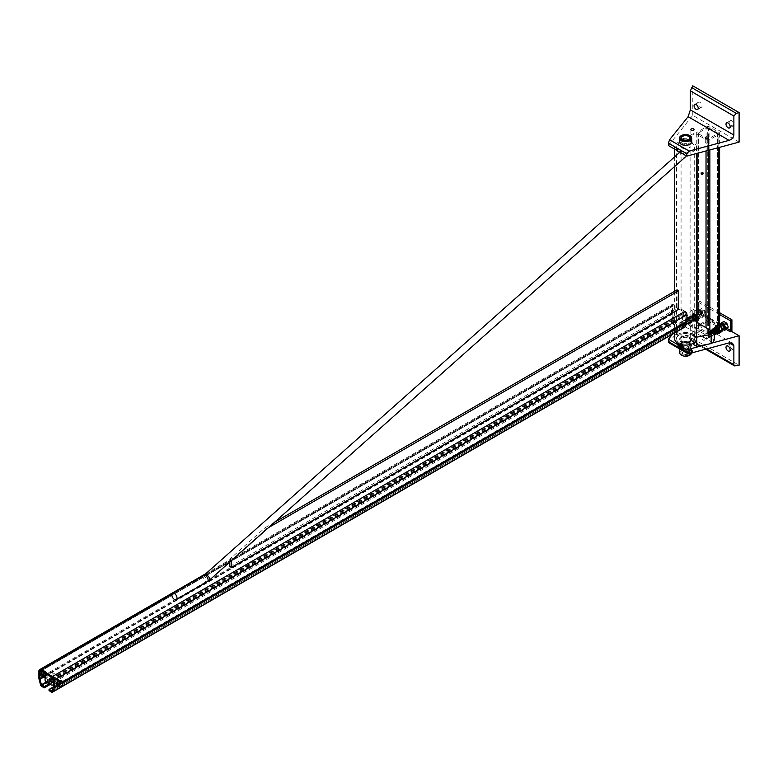 <?xml version="1.0" encoding="UTF-8"?>
<svg xmlns="http://www.w3.org/2000/svg" width="778" height="778" viewBox="0 0 778 778"><rect width="100%" height="100%" fill="white"/><g stroke="black" fill="none" stroke-linecap="round" stroke-linejoin="round"><path stroke-width="0.58" stroke-dasharray="3.89 2.92" d="M679.155 150.699A9.103 5.252 0 0 0 689.075 151.836A9.103 5.252 0 0 0 694.696 146.984A9.103 5.252 0 0 0 685.593 141.722A9.103 5.252 0 0 0 676.481 146.984A9.103 5.252 0 0 0 679.155 150.699M679.155 342.524A9.103 5.252 180 0 1 676.481 338.8A9.103 5.252 180 0 1 685.593 333.548A9.103 5.252 180 0 1 694.696 338.8A9.103 5.252 180 0 1 689.075 343.662A9.103 5.252 180 0 1 679.155 342.524M696.495 336.991L696.495 338.8A10.911 6.302 0 0 0 685.593 332.507A10.911 6.302 0 0 0 674.682 338.8M675.888 149.862A10.911 6.302 180 0 1 674.682 146.984A10.911 6.302 180 0 1 685.593 140.682A10.911 6.302 180 0 1 696.495 146.984A10.911 6.302 180 0 1 680.594 152.576M58.467 684.873A2.033 1.177 -60 0 1 58.165 684.786A2.033 1.177 -60 0 1 58.165 682.432A2.033 1.177 -60 0 1 60.207 681.265A2.033 1.177 -60 0 1 59.906 684.047L57.154 685.632M57.446 684.29L58.885 683.454A2.033 1.177 120 0 0 59.177 680.672A2.033 1.177 120 0 0 57.144 681.849A2.033 1.177 120 0 0 57.144 684.193A2.033 1.177 120 0 0 57.446 684.29L53.371 686.634M684.961 311.326L673.437 304.675A2.801 1.614 -120 0 0 672.036 304.529A2.801 1.614 -120 0 0 671.453 305.812L671.453 313.077A2.801 1.614 -120 0 0 671.57 313.933L673.048 319.476A1.896 1.099 -120 0 0 674.312 321.226L676.802 322.666L676.802 321.489L674.011 319.632L672.532 314.088A1.352 0.778 60 0 1 672.474 313.67L672.474 306.406A1.352 0.778 60 0 1 672.756 305.783A1.352 0.778 60 0 1 673.437 305.851L684.961 312.513A1.352 0.778 60 0 1 685.924 314.176L685.924 321.44A1.352 0.778 60 0 1 685.865 321.781L684.309 325.71L681.596 324.251L681.596 325.428L684.086 326.867A1.896 1.099 -120 0 0 685.039 326.964M681.596 324.251L53.312 686.984L685.865 321.781M671.453 313.077L38.9 678.28M44.414 675.1A2.033 1.177 120 0 0 44.706 672.318A2.033 1.177 120 0 0 42.673 673.495A2.033 1.177 120 0 0 42.673 675.839A2.033 1.177 120 0 0 42.975 675.926M43.996 676.52A2.033 1.177 -60 0 1 43.694 676.432A2.033 1.177 -60 0 1 43.694 674.079A2.033 1.177 -60 0 1 45.727 672.912A2.033 1.177 -60 0 1 45.435 675.693L43.257 676.948M676.802 322.666L50.269 684.397M676.802 321.489L49.238 683.804M681.596 325.428L49.043 690.631M266.679 528.641L231.416 560.004L229.811 559.081L265.084 527.727L266.679 528.641L268.634 527.523M265.084 527.727L274.546 522.262M677.074 289.863L677.074 308.302L229.811 566.53M229.811 559.081L229.811 562.027M231.416 560.004L231.416 560.607M678.669 309.226L677.074 308.302M56.706 683.259A2.033 1.177 -60 0 1 57.601 681.207A2.033 1.177 -60 0 1 59.167 680.662A2.033 1.177 -60 0 1 59.585 681.596A2.033 1.177 -60 0 1 58.7 683.638A2.033 1.177 -60 0 1 57.134 684.183A2.033 1.177 -60 0 1 56.706 683.259M46.165 673.845A2.033 1.177 120 0 0 45.746 672.921A2.033 1.177 120 0 0 43.714 674.088A2.033 1.177 120 0 0 43.714 676.442A2.033 1.177 120 0 0 45.28 675.897A2.033 1.177 120 0 0 46.165 673.845M43.373 677.025A2.713 1.566 120 0 0 45.464 676.296A2.713 1.566 120 0 0 46.651 673.573A2.713 1.566 120 0 0 46.087 672.328A2.713 1.566 120 0 0 44.122 672.931M60.062 681.314A2.713 1.566 -60 0 1 58.885 684.047A2.713 1.566 -60 0 1 56.794 684.776A2.713 1.566 -60 0 1 56.794 681.645A2.713 1.566 -60 0 1 59.507 680.079A2.713 1.566 -60 0 1 60.062 681.314M50.521 675.615A2.256 1.303 120 0 0 50.171 675.207A2.256 1.303 120 0 0 47.915 676.52A2.256 1.303 120 0 0 47.915 679.126A2.256 1.303 120 0 0 49.928 678.192A2.256 1.303 120 0 0 50.521 675.615M55.316 678.377A2.256 1.303 -60 0 1 54.723 680.954A2.256 1.303 -60 0 1 52.71 681.888A2.256 1.303 -60 0 1 52.71 679.282A2.256 1.303 -60 0 1 54.966 677.978A2.256 1.303 -60 0 1 55.316 678.377M51.688 677.288A5.65 3.258 -60 0 1 56.658 675.041A5.65 3.258 -60 0 1 57.523 676.043A5.65 3.258 -60 0 1 53.371 684.786M674.011 319.632L46.242 682.073A5.65 3.258 120 0 0 51.26 679.719A5.65 3.258 120 0 0 52.739 673.281A5.65 3.258 120 0 0 51.863 672.28A5.65 3.258 120 0 0 46.894 674.526M41.497 671.336A1.809 1.041 120 0 0 41.117 670.51A1.809 1.041 120 0 0 40.223 670.597A1.809 1.041 120 0 0 38.939 672.814A1.809 1.041 120 0 0 39.318 673.641A1.809 1.041 120 0 0 40.709 673.155A1.809 1.041 120 0 0 41.497 671.336M41.098 671.336A1.527 0.885 120 0 0 40.018 670.714A1.527 0.885 120 0 0 38.939 672.581A1.527 0.885 120 0 0 40.018 673.203A1.527 0.885 120 0 0 41.098 671.336M57.105 685.603L60.694 686.663M59.186 685.797L61.268 683.21L62.775 684.076M61.268 683.21L61.268 680.439M60.46 682.287A1.809 1.041 120 0 0 60.091 681.46A1.809 1.041 120 0 0 58.282 682.5A1.809 1.041 120 0 0 58.282 684.591A1.809 1.041 120 0 0 59.673 684.105A1.809 1.041 120 0 0 60.46 682.287M43.451 672.591A1.644 0.953 120 0 0 43.111 671.842A1.644 0.953 120 0 0 41.467 672.795A1.644 0.953 120 0 0 41.467 674.691A1.644 0.953 120 0 0 42.732 674.254A1.644 0.953 120 0 0 43.451 672.591M43.568 672.532A1.809 1.041 -60 0 1 42.78 674.351A1.809 1.041 -60 0 1 41.38 674.827A1.809 1.041 -60 0 1 41.38 672.746A1.809 1.041 -60 0 1 43.189 671.706A1.809 1.041 -60 0 1 43.568 672.532M44.55 673.563L44.55 670.792L42.469 670.607L40.398 673.184L40.213 674.468L40.398 675.956L42.469 676.14L44.55 673.563L45.581 674.156L44.735 675.557A2.937 1.692 120 0 0 45.766 672.882L45.581 674.156M45.581 671.385L45.766 672.882A2.937 1.692 120 0 0 44.735 671.404A2.937 1.692 120 0 0 42.654 672.6A2.937 1.692 120 0 0 41.613 675.275L41.428 673.787L43.51 671.2L45.581 671.385L44.55 670.792M41.428 673.787L40.398 673.184M43.51 671.2L42.469 670.607M41.428 676.559L41.613 675.275A2.937 1.692 120 0 0 42.654 676.753L40.398 675.956M42.654 676.753A2.937 1.692 120 0 0 44.735 675.557L42.654 676.753M44.968 673.34A1.809 1.041 120 0 0 44.599 672.513A1.809 1.041 120 0 0 42.79 673.554A1.809 1.041 120 0 0 42.79 675.644A1.809 1.041 120 0 0 44.181 675.158A1.809 1.041 120 0 0 44.968 673.34M43.51 676.743L42.469 676.14M42.168 671.861A1.644 0.953 -60 0 1 41.458 673.515A1.644 0.953 -60 0 1 40.184 673.952A1.644 0.953 -60 0 1 40.184 672.056A1.644 0.953 -60 0 1 41.827 671.103A1.644 0.953 -60 0 1 42.168 671.861M43.082 671.326A2.937 1.692 120 0 0 42.479 669.984A2.937 1.692 120 0 0 39.542 671.677A2.937 1.692 120 0 0 39.542 675.071A2.937 1.692 120 0 0 41.808 674.283A2.937 1.692 120 0 0 43.082 671.326M41.244 675.946A2.937 1.692 -60 0 1 40.816 675.81A2.937 1.692 -60 0 1 40.213 674.468A2.937 1.692 -60 0 1 41.244 671.793A2.937 1.692 -60 0 1 43.325 670.587A2.937 1.692 -60 0 1 43.753 670.724A2.937 1.692 -60 0 1 44.365 672.066A2.937 1.692 -60 0 1 43.325 674.74A2.937 1.692 -60 0 1 41.244 675.946M685.233 156.018A3.618 1.468 -131.6 0 0 682.899 152.721A3.618 1.468 -131.6 0 0 680.273 151.846A3.618 1.468 -131.6 0 0 681.577 155.522A3.618 1.468 -131.6 0 0 685.078 157.244A3.618 1.468 -131.6 0 0 685.233 156.018M691.341 134.623A1.585 0.914 0 0 0 693.062 134.818A1.585 0.914 0 0 0 694.034 133.972A1.585 0.914 0 0 0 692.459 133.067A1.585 0.914 0 0 0 690.874 133.972A1.585 0.914 0 0 0 691.341 134.623M705.714 142.919A1.585 0.914 0 0 0 707.435 143.123A1.585 0.914 0 0 0 708.418 142.277A1.585 0.914 0 0 0 706.832 141.363A1.585 0.914 0 0 0 705.257 142.277A1.585 0.914 0 0 0 705.714 142.919M668.428 145.554L692.78 115.348L739.1 142.092M682.394 148.083A4.522 2.606 0 0 0 687.314 148.647A4.522 2.606 0 0 0 690.105 146.245A4.522 2.606 0 0 0 685.593 143.629A4.522 2.606 0 0 0 681.071 146.245A4.522 2.606 0 0 0 682.394 148.083M699.967 102.346A2.937 1.692 -120 0 0 698.498 102.2A2.937 1.692 -120 0 0 698.498 105.584A2.937 1.692 -120 0 0 701.435 107.286A2.937 1.692 -120 0 0 701.882 104.933A2.937 1.692 -120 0 0 699.967 102.346M731.913 120.785A2.937 1.692 -120 0 0 730.445 120.639A2.937 1.692 -120 0 0 730.445 124.033A2.937 1.692 -120 0 0 733.382 125.725A2.937 1.692 -120 0 0 733.829 123.371A2.937 1.692 -120 0 0 731.913 120.785M692.78 115.348L692.78 85.833M682.394 143.658A4.522 2.606 180 0 1 681.071 141.81A4.522 2.606 180 0 1 685.593 139.204A4.522 2.606 180 0 1 690.105 141.81A4.522 2.606 180 0 1 687.314 144.222A4.522 2.606 180 0 1 682.394 143.658M672.464 334.229L692.78 309.012L692.78 338.527L690.67 340.55L690.339 339.519L690.339 320.526L689.687 318.465L688.112 319.233L668.759 342.651M682.394 346.181A4.522 2.606 180 0 1 681.071 344.333A4.522 2.606 180 0 1 685.593 341.727A4.522 2.606 180 0 1 690.105 344.333A4.522 2.606 180 0 1 687.314 346.745A4.522 2.606 180 0 1 682.394 346.181M696.135 332.537A2.937 1.692 -120 0 0 697.603 332.683A2.937 1.692 -120 0 0 697.603 329.289A2.937 1.692 -120 0 0 694.666 327.596A2.937 1.692 -120 0 0 694.209 329.95A2.937 1.692 -120 0 0 696.135 332.537M699.967 330.319A2.937 1.692 60 0 1 698.051 327.733A2.937 1.692 60 0 1 698.498 325.379A2.937 1.692 60 0 1 701.435 327.071A2.937 1.692 60 0 1 701.435 330.465A2.937 1.692 60 0 1 699.967 330.319M731.913 348.768A2.937 1.692 60 0 1 729.997 346.181A2.937 1.692 60 0 1 730.445 343.827A2.937 1.692 60 0 1 733.382 345.52A2.937 1.692 60 0 1 733.382 348.914A2.937 1.692 60 0 1 731.913 348.768M692.78 338.527L739.1 365.271M692.78 309.012L731.271 331.243M712.21 342.981L706.823 344.43M682.394 341.756A4.522 2.606 0 0 0 687.314 342.32A4.522 2.606 0 0 0 690.105 339.908A4.522 2.606 0 0 0 685.593 337.302A4.522 2.606 0 0 0 681.071 339.908A4.522 2.606 0 0 0 682.394 341.756M703.555 173.582A1.021 0.584 -120 0 0 702.33 172.288A1.021 0.584 -120 0 0 703.555 173.582M697.088 134.438A2.713 1.566 180 0 1 696.3 133.33A2.713 1.566 180 0 1 697.088 132.221L706.035 127.057A2.713 1.566 180 0 1 709.867 127.057L718.814 132.221A2.713 1.566 180 0 1 719.611 133.33A2.713 1.566 180 0 1 718.814 134.438L709.867 139.602A2.713 1.566 180 0 1 706.035 139.602L697.088 134.438L697.088 153.373M697.088 325.894A2.713 1.566 0 0 0 696.3 327.003A2.713 1.566 0 0 0 697.088 328.102L706.035 333.276A2.713 1.566 0 0 0 709.867 333.276L718.814 328.102A2.713 1.566 0 0 0 719.611 327.003A2.713 1.566 0 0 0 718.814 325.894L709.867 320.731A2.713 1.566 0 0 0 706.035 320.731L697.088 325.894L697.088 132.221M707.309 321.47A0.904 0.525 180 0 1 708.593 321.47L717.54 326.634A0.904 0.525 180 0 1 717.54 327.373L708.593 332.537A0.904 0.525 180 0 1 707.309 332.537L698.372 327.373A0.904 0.525 180 0 1 698.372 326.634L707.309 321.47L707.309 127.796L698.372 132.96A0.904 0.525 0 0 0 698.372 133.699L707.309 138.863A0.904 0.525 0 0 0 708.593 138.863L717.54 133.699A0.904 0.525 0 0 0 717.54 132.96L708.593 127.796A0.904 0.525 0 0 0 707.309 127.796M726.195 329.415L698.372 313.349L698.372 302.282L699.967 301.358L699.967 312.425L731.913 330.874M698.372 313.349L699.967 312.425M719.611 312.698L699.967 301.358M698.372 302.282L719.611 314.545M712.745 342.68L680.799 324.231L682.394 321.47L714.34 339.908M693.256 343.283L693.256 335.114A10.843 6.263 0 0 0 696.436 330.689A10.843 6.263 0 0 0 689.736 324.903A10.843 6.263 0 0 0 677.92 326.264L674.409 324.231L679.204 315.936L682.394 314.088L682.394 321.47M674.682 333.616L677.92 335.483A10.843 6.263 180 0 1 689.736 334.132A10.843 6.263 180 0 1 696.436 339.908A10.843 6.263 180 0 1 693.256 344.333M677.92 335.483L677.92 326.264M688.938 322.481A2.49 1.439 60 0 1 688.433 323.619A2.49 1.439 60 0 1 686.517 322.948A2.49 1.439 60 0 1 685.428 320.448A2.49 1.439 60 0 1 685.943 319.311A2.49 1.439 60 0 1 687.859 319.982A2.49 1.439 60 0 1 688.938 322.481M707.795 333.363A2.49 1.439 60 0 1 708.311 332.225A2.49 1.439 60 0 1 710.217 332.887A2.49 1.439 60 0 1 711.306 335.396A2.49 1.439 60 0 1 710.791 336.534A2.49 1.439 60 0 1 708.875 335.863A2.49 1.439 60 0 1 707.795 333.363M696.495 322.228L682.394 314.088M680.799 324.231L679.204 325.155L674.409 333.451M679.204 315.936L679.204 325.155M674.409 333.101L674.409 324.231M679.038 324.144A2.49 1.439 -120 0 0 680.128 326.643A2.49 1.439 -120 0 0 682.043 327.305A2.49 1.439 -120 0 0 682.043 324.436A2.49 1.439 -120 0 0 679.554 323.006A2.49 1.439 -120 0 0 679.038 324.144M704.917 339.082A2.49 1.439 60 0 1 704.401 340.219A2.49 1.439 60 0 1 701.921 338.78A2.49 1.439 60 0 1 701.921 335.911A2.49 1.439 60 0 1 703.827 336.582A2.49 1.439 60 0 1 704.917 339.082M718.395 329.269L718.853 329.006L718.395 329.269A2.256 1.303 -120 0 0 716.139 327.966A2.256 1.303 -120 0 0 715.789 329.775A2.256 1.303 -120 0 0 717.267 331.768A2.256 1.303 -120 0 0 718.395 331.875A2.256 1.303 -120 0 0 718.629 329.746M709.546 331.798L709.546 332.537L709.546 331.798C712.094 334.414 712.366 336.164 710.353 337.039C709.322 337.244 713.095 334.725 709.546 332.537L709.546 331.798M717.365 328.131L716.314 327.061M716.227 332.371L716.023 333.14L716.227 332.371M708.933 334.735L709.624 334.336L708.933 334.735M712.006 330.349L711.627 330.572C709.799 331.768 714.204 336.563 713.397 334.764C715.011 334.657 710.363 329.182 710.664 331.127C709.867 330.883 710.1 332.138 711.374 334.88L712.444 335.318C714.039 335.143 709.41 329.765 709.701 331.681L709.624 334.336L711.559 335.824C713.086 335.328 708.398 330.086 708.982 332.099C707.231 331.953 710.645 337.788 710.927 336.193L709.546 332.537M722.84 329.658L721.595 328.676L723.822 327.382L725.524 328.102A3.618 2.091 60 0 1 723.307 325.35A3.618 2.091 60 0 1 723.307 322.403A3.618 2.091 60 0 1 725.524 322.209A3.618 2.091 60 0 1 727.731 324.961A3.618 2.091 60 0 1 727.731 327.908A3.618 2.091 60 0 1 725.524 328.102L726.769 329.094M721.595 328.676L720.623 326.906A3.618 2.091 -120 0 0 722.558 329.473L705.889 339.101A2.256 1.303 60 0 1 703.623 337.798A2.256 1.303 60 0 1 703.623 335.192A2.256 1.303 60 0 1 704.761 335.299A2.256 1.303 60 0 1 706.23 337.292A2.256 1.303 60 0 1 705.889 339.101M725.524 323.308A2.256 1.303 60 0 1 727.002 325.301A2.256 1.303 60 0 1 726.652 327.11A2.256 1.303 60 0 1 724.396 325.807A2.256 1.303 60 0 1 724.396 323.201A2.256 1.303 60 0 1 725.524 323.308A2.256 1.303 -120 0 0 724.396 323.201A2.256 1.303 -120 0 0 724.396 325.807A2.256 1.303 -120 0 0 726.652 327.11A2.256 1.303 -120 0 0 727.002 325.301A2.256 1.303 -120 0 0 725.524 323.308M720.302 325.564A3.618 2.091 -120 0 0 720.623 326.906L720.117 324.873L722.344 323.58L723.822 327.382M723.822 321.479L722.344 323.58M721.721 324.747L724.396 323.201L721.712 324.747A2.256 1.303 -120 0 0 721.712 327.353A2.256 1.303 -120 0 0 723.958 328.666L726.652 327.11L723.978 328.656M718.25 330.601L719.951 331.321A3.618 2.091 60 0 1 717.734 328.569A3.618 2.091 60 0 1 717.734 325.622L716.771 326.799L718.25 330.601L716.023 331.885L714.544 328.083L715.05 327.168M716.771 326.799L714.544 328.083M718.25 324.698L717.734 325.622A3.618 2.091 60 0 1 719.951 325.418A3.618 2.091 60 0 1 722.159 328.17A3.618 2.091 60 0 1 722.159 331.127A3.618 2.091 60 0 1 719.951 331.321L721.196 332.303M717.89 333.188L717.267 332.877A3.618 2.091 -120 0 0 717.929 333.159M714.807 327.694A3.618 2.091 -120 0 0 715.05 330.115A3.618 2.091 -120 0 0 717.267 332.877L716.023 331.885M719.951 330.212A2.256 1.303 60 0 1 718.473 328.228A2.256 1.303 60 0 1 718.823 326.42A2.256 1.303 60 0 1 721.08 327.723A2.256 1.303 60 0 1 721.08 330.329A2.256 1.303 60 0 1 719.951 330.212M693.324 314.273L693.772 315.051C695.97 316.432 696.991 317.735 696.845 318.97C696.962 315.994 695.795 314.429 693.324 314.273L697.03 317.998C696.573 324.066 689.541 315.81 692.683 314.643C696.174 312.931 697.759 323.278 693.675 320.235L694.044 319.418L693.675 320.235M685.963 322.734L685.301 319.019L687.188 318.883L687.188 319.622L687.188 318.883L687.188 319.622L686.147 319.466L685.963 322.734C690.475 327.908 691.506 318.727 686.838 318.153C684.232 317.229 686.818 325.603 689.707 323.638L689.464 322.782L689.707 323.638M701.455 314.477L700.949 312.445A3.618 2.091 -120 0 0 703.156 315.197L701.455 314.477L699.228 315.761L700.472 316.743A3.618 2.091 60 0 1 698.265 313.991A3.618 2.091 60 0 1 698.265 311.044L697.749 311.959L699.976 310.675L700.949 309.488A3.618 2.091 -120 0 0 700.949 312.445L699.976 310.675M703.156 310.403A2.256 1.303 -120 0 0 702.028 310.286A2.256 1.303 -120 0 0 702.028 312.892A2.256 1.303 -120 0 0 704.285 314.205A2.256 1.303 -120 0 0 704.635 312.386A2.256 1.303 -120 0 0 703.156 310.403A2.256 1.303 60 0 1 704.635 312.386A2.256 1.303 60 0 1 704.285 314.205A2.256 1.303 60 0 1 702.028 312.892A2.256 1.303 60 0 1 702.028 310.286A2.256 1.303 60 0 1 703.156 310.403M700.472 311.949A2.256 1.303 60 0 1 701.951 313.942A2.256 1.303 60 0 1 701.61 315.751A2.256 1.303 60 0 1 699.344 314.448A2.256 1.303 60 0 1 699.344 311.842A2.256 1.303 60 0 1 700.472 311.949M702.69 316.549L703.652 315.362L702.69 313.592A3.618 2.091 60 0 1 702.69 316.549A3.618 2.091 60 0 1 700.472 316.743L702.184 317.463L702.69 316.549M705.879 314.079L704.411 316.179L703.156 315.197A3.618 2.091 -120 0 0 705.374 314.993A3.618 2.091 -120 0 0 705.374 312.046L705.879 314.079L703.652 315.362M702.184 317.463L704.411 316.179M704.411 310.276L705.374 312.046A3.618 2.091 -120 0 0 703.156 309.294L704.411 310.276L702.184 311.56L699.228 309.858L701.455 308.574L703.156 309.294A3.618 2.091 -120 0 0 700.949 309.488L701.455 308.574M699.228 309.858L698.265 311.044A3.618 2.091 60 0 1 700.472 310.84A3.618 2.091 60 0 1 702.69 313.592L702.184 311.56M697.749 311.959L699.228 315.761M693.655 313.077L692.692 314.254A3.618 2.091 60 0 1 694.9 314.059L693.655 313.077L695.882 311.793L698.839 313.495L699.801 315.265A3.618 2.091 -120 0 0 697.584 312.513A3.618 2.091 -120 0 0 695.376 312.707L695.882 311.793M692.692 314.254L692.177 315.178L692.692 317.21A3.618 2.091 60 0 1 692.692 314.254M695.882 317.696L694.404 313.894L695.376 312.707A3.618 2.091 -120 0 0 695.376 315.664A3.618 2.091 -120 0 0 697.584 318.416L695.882 317.696L693.655 318.98L694.9 319.962A3.618 2.091 60 0 1 692.692 317.21L693.655 318.98M694.404 313.894L692.177 315.178M696.611 314.779L694.9 314.059A3.618 2.091 60 0 1 697.117 316.811L696.611 314.779L698.839 313.495M698.08 318.581L697.117 316.811A3.618 2.091 60 0 1 697.117 319.768L700.307 317.298L698.839 319.398L696.611 320.682L697.117 319.768A3.618 2.091 60 0 1 694.9 319.962L696.611 320.682M698.839 319.398L697.584 318.416A3.618 2.091 -120 0 0 699.801 318.212A3.618 2.091 -120 0 0 699.801 315.265L700.307 317.298M694.9 318.854A2.256 1.303 60 0 1 693.431 316.86A2.256 1.303 60 0 1 693.772 315.051A2.256 1.303 60 0 1 696.038 316.354A2.256 1.303 60 0 1 696.038 318.97A2.256 1.303 60 0 1 694.9 318.854M697.584 317.307A2.256 1.303 -120 0 0 698.712 317.414A2.256 1.303 -120 0 0 698.712 314.808A2.256 1.303 -120 0 0 696.456 313.505A2.256 1.303 -120 0 0 696.115 315.314A2.256 1.303 -120 0 0 697.584 317.307M682.394 322.384A2.256 1.303 -120 0 0 681.265 322.277A2.256 1.303 -120 0 0 681.265 324.883A2.256 1.303 -120 0 0 683.522 326.186A2.256 1.303 -120 0 0 683.872 324.377A2.256 1.303 -120 0 0 682.394 322.384M688.783 140.157A4.522 2.606 180 0 1 682.394 140.157A4.522 2.606 180 0 1 682.316 140.108A4.522 2.606 0 0 0 688.783 140.157L688.783 140.157A4.522 2.606 0 0 0 688.861 140.108A4.522 2.606 180 0 1 688.783 140.157M682.471 136.422A4.522 2.606 180 0 1 688.705 136.422A4.522 2.606 0 0 0 682.471 136.422M691.691 141.81A6.098 3.52 0 0 0 685.593 138.29A6.098 3.52 0 0 0 679.486 141.81M688.783 143.658A4.522 2.606 0 0 0 690.105 141.81A4.522 2.606 0 0 0 685.593 139.204A4.522 2.606 0 0 0 681.071 141.81A4.522 2.606 0 0 0 683.862 144.222A4.522 2.606 0 0 0 688.783 143.658M683.716 346.764L681.703 348.719L683.288 345.977L683.716 346.764M689.697 350.217L688.783 349.682L687.898 352.288L688.783 352.269L689.697 350.217M687.83 354.116L687.83 354.116A3.161 1.828 0 0 0 687.82 351.53A3.161 1.828 0 0 0 683.356 351.53A3.161 1.828 0 0 0 683.356 354.116A3.161 1.828 0 0 0 687.83 354.116L688.783 353.562A4.522 2.606 180 0 1 682.394 353.562A4.522 2.606 180 0 1 681.071 351.714A4.522 2.606 180 0 1 685.593 349.108A4.522 2.606 180 0 1 690.105 351.714A4.522 2.606 180 0 1 688.783 353.562L687.83 354.116M682.238 336.864A4.746 2.742 180 0 1 687.402 336.271A4.746 2.742 180 0 1 690.329 338.8A4.746 2.742 180 0 1 688.938 340.745A4.746 2.742 180 0 1 683.774 341.338A4.746 2.742 180 0 1 680.847 338.8A4.746 2.742 180 0 1 682.238 336.864M688.938 341.843A4.746 2.742 -0 0 0 690.329 339.908A4.746 2.742 -0 0 0 685.593 337.175A4.746 2.742 -0 0 0 680.847 339.908A4.746 2.742 -0 0 0 683.774 342.437A4.746 2.742 -0 0 0 688.938 341.843M689.746 341.202A5.874 3.394 -0 0 0 691.457 338.8A5.874 3.394 -0 0 0 685.593 335.415A5.874 3.394 -0 0 0 679.719 338.8A5.874 3.394 -0 0 0 683.337 341.941A5.874 3.394 -0 0 0 689.746 341.202M689.746 342.31A5.874 3.394 180 0 1 683.337 343.04A5.874 3.394 180 0 1 679.719 339.908A5.874 3.394 180 0 1 685.593 336.524A5.874 3.394 180 0 1 691.457 339.908A5.874 3.394 180 0 1 689.746 342.31M688.472 352.084L689.746 352.823L690.456 350.119L688.472 352.084M687.635 351.607L688.938 352.366L689.639 349.643L687.635 351.607M688.938 347.377A4.746 2.742 180 0 1 683.774 347.97A4.746 2.742 180 0 1 680.847 345.442A4.746 2.742 180 0 1 685.593 342.709A4.746 2.742 180 0 1 690.329 345.442A4.746 2.742 180 0 1 688.938 347.377M689.746 347.844A5.874 3.394 -0 0 0 691.457 345.442A5.874 3.394 -0 0 0 685.593 342.057A5.874 3.394 -0 0 0 679.719 345.442A5.874 3.394 -0 0 0 683.337 348.573A5.874 3.394 -0 0 0 689.746 347.844M688.938 354.758A4.746 2.742 -0 0 0 690.329 352.823A4.746 2.742 -0 0 0 685.593 350.081A4.746 2.742 -0 0 0 680.847 352.823A4.746 2.742 -0 0 0 683.774 355.351A4.746 2.742 -0 0 0 688.938 354.758M681.304 347.951L683.123 345.879C683.609 347.387 683.084 348.301 681.538 348.622L681.304 347.951M680.468 347.474L682.306 345.413L682.705 346.181L680.721 348.145L680.468 347.474M679.719 352.823A5.874 3.394 180 0 1 685.593 349.429A5.874 3.394 180 0 1 691.457 352.823A5.874 3.394 180 0 1 691.107 353.98M692.653 351.082L691.73 353.465L690.601 352.804L691.525 350.431L692.653 351.082L692.342 350.508A2.256 1.303 120 0 0 690.952 350.382L691.73 349.769L692.342 350.508A2.256 1.303 120 0 1 692.342 352.356A2.256 1.303 120 0 1 692.128 352.804M678.659 344.022L678.659 344.022A1.352 0.778 120 0 0 677.696 345.685A1.352 0.778 120 0 0 677.978 346.307A1.352 0.778 120 0 0 679.33 345.52A1.352 0.778 120 0 0 679.33 343.954A1.352 0.778 120 0 0 678.659 344.022L678.494 344.119A1.128 0.652 120 0 0 678.494 345.957A1.128 0.652 120 0 0 678.494 344.119L678.659 344.022M688.754 353.873L690.601 352.804M691.525 350.431L690.601 349.118L688.754 350.178L687.83 352.56L688.627 353.698M689.678 350.392A1.352 0.778 120 0 0 688.793 351.578A1.352 0.778 120 0 0 688.997 352.667A1.352 0.778 120 0 0 690.358 351.88A1.352 0.778 120 0 0 690.358 350.324A1.352 0.778 120 0 0 689.678 350.392M690.601 349.118L691.73 349.769M688.754 350.178L689.891 350.839L690.952 350.382A2.256 1.303 120 0 0 689.571 352.103A2.256 1.303 120 0 0 689.396 353.543M689.571 353.951L688.968 353.212L689.891 350.839M687.83 352.56L688.968 353.212M680.517 345.199A1.235 0.71 120 0 0 679.709 346.288A1.235 0.71 120 0 0 679.904 347.27A1.235 0.71 120 0 0 681.129 346.56A1.235 0.71 120 0 0 681.129 345.14A1.235 0.71 120 0 0 680.517 345.199M680.517 345.101A1.352 0.778 -60 0 1 681.197 345.033A1.352 0.778 -60 0 1 681.197 346.599A1.352 0.778 -60 0 1 679.836 347.377A1.352 0.778 -60 0 1 679.632 346.288A1.352 0.778 -60 0 1 680.517 345.101M682.355 348.038L680.507 349.108L679.583 347.795L680.507 345.422L682.355 344.353L683.269 345.665L682.958 346.939A2.256 1.303 120 0 0 682.958 345.092A2.256 1.303 120 0 0 681.567 344.965A2.256 1.303 120 0 0 680.186 346.687A2.256 1.303 120 0 0 680.186 348.534A2.256 1.303 120 0 0 681.567 348.661A2.256 1.303 120 0 0 682.958 346.939L682.355 348.038L681.577 347.601L682.5 345.218L681.577 343.915L680.517 344.362A2.256 1.303 -60 0 1 681.645 344.246A2.256 1.303 -60 0 1 681.898 344.479A2.256 1.303 -60 0 1 681.898 346.327A2.256 1.303 -60 0 1 680.517 348.048A2.256 1.303 -60 0 1 679.389 348.165A2.256 1.303 -60 0 1 679.136 347.922A2.256 1.303 -60 0 1 679.136 346.084A2.256 1.303 -60 0 1 680.517 344.362L678.815 347.348L679.739 348.661L681.577 347.601M681.567 345.704A1.352 0.778 120 0 0 680.682 346.9A1.352 0.778 120 0 0 680.896 347.99A1.352 0.778 120 0 0 682.248 347.202A1.352 0.778 120 0 0 682.248 345.636A1.352 0.778 120 0 0 681.567 345.704M682.355 344.353L681.577 343.915M683.269 345.665L682.5 345.218M679.554 343.808A2.256 1.303 120 0 0 678.085 345.802A2.256 1.303 120 0 0 678.426 347.61A2.256 1.303 120 0 0 680.692 346.307A2.256 1.303 120 0 0 680.692 343.691A2.256 1.303 120 0 0 679.554 343.808M680.507 345.422L679.739 344.975M679.583 347.795L678.815 347.348M680.507 349.108L679.739 348.661M679.554 344.644A1.235 0.71 -60 0 1 680.176 344.586A1.235 0.71 -60 0 1 680.176 346.006A1.235 0.71 -60 0 1 678.941 346.716A1.235 0.71 -60 0 1 678.756 345.733A1.235 0.71 -60 0 1 679.554 344.644M684.086 326.867L51.533 692.07M684.086 325.69L51.883 690.689M684.387 325.622L51.834 690.825M685.924 321.44L58.885 683.454M62.93 682.296L59.906 684.047M685.924 314.176L53.371 679.369M671.57 313.933L39.017 679.136M672.474 313.67L45.435 675.693M672.532 314.088L43.636 677.171M672.474 306.406L40.884 671.054L673.437 305.851M62.95 682.928L57.718 685.953M684.961 312.513L52.418 677.716M674.312 320.05L46.748 682.364M671.453 305.812L38.9 671.015M673.437 304.675L171.996 594.168M673.048 319.476L40.495 684.679M674.312 321.226L41.759 686.429M48.324 675.275A1.809 1.041 120 0 0 47.954 674.448L47.954 674.448A1.809 1.041 120 0 0 46.145 675.489A1.809 1.041 120 0 0 46.145 677.58L46.145 677.58A1.809 1.041 120 0 0 47.536 677.093A1.809 1.041 120 0 0 48.324 675.275M204.799 574.602A3.618 1.468 -131.6 0 0 206.102 578.278A3.618 1.468 -131.6 0 0 209.603 579.999M203.729 575.389A3.618 2.091 -120 0 0 203.729 579.561A3.618 2.091 -120 0 0 207.347 581.652M688.112 319.233L690.339 320.526M669.547 342.271L689.172 353.601M691.457 340.161L736.27 366.03M690.339 339.519L706.619 348.914M697.088 328.102L697.088 322.569M706.035 333.276L706.035 327.742M706.035 150.971L706.035 139.602M709.867 333.276L709.867 329.95M709.867 149.94L709.867 139.602M709.867 320.731L709.867 127.057M706.035 320.731L706.035 127.057M718.814 325.894L718.814 132.221M718.814 328.102L718.814 324.893M718.814 147.538L718.814 134.438M698.372 326.634L698.372 132.96M698.372 327.373L698.372 133.699M707.309 332.537L707.309 138.863M708.593 332.537L708.593 138.863M717.54 327.373L717.54 133.699M717.54 326.634L717.54 132.96M708.593 321.47L708.593 127.796M684.241 347.251A1.352 0.778 120 0 0 683.356 348.447A1.352 0.778 120 0 0 683.57 349.536L683.57 349.536A1.352 0.778 120 0 0 684.922 348.748A1.352 0.778 120 0 0 684.922 347.183L684.922 347.183A1.352 0.778 120 0 0 684.241 347.251M676.481 146.984L676.481 338.8M694.696 146.984L694.696 338.8M674.682 146.984L674.682 149.162M674.682 156.816L674.682 166.492M674.682 291.244L674.682 332.945M696.495 146.984L696.495 153.538M60.207 681.265L45.746 672.921M58.165 684.786L42.673 675.839M51.756 690.913L684.309 325.71M45.727 672.912L44.706 672.318M40.203 670.986L672.756 305.783M205.8 573.707L672.036 304.529M45.212 678.085L50.006 680.847M53.371 682.802L56.794 684.776M46.087 672.328L59.507 680.079M54.966 677.978L50.171 675.207M52.71 681.888L47.915 679.126M56.658 675.041L51.863 672.28M60.091 681.46L41.117 670.51M58.282 684.591L39.318 673.641M43.111 671.842L41.827 671.103M41.467 674.691L40.184 673.952M43.753 670.724L42.479 669.984M40.816 675.81L39.542 675.071M44.599 672.513L43.189 671.706M42.79 675.644L41.38 674.827M679.758 152.303L680.273 151.846M694.034 133.972L694.034 129.547M690.874 133.972L690.874 129.547M708.418 142.277L708.418 137.852M705.257 142.277L705.257 137.852M729.55 127.942L733.382 125.725M726.613 122.856L730.445 120.639M698.498 102.2L694.666 104.408M701.435 107.286L697.603 109.494M681.071 351.714L681.071 146.245M690.105 351.714L690.105 146.245M698.498 325.379L694.666 327.596M701.435 330.465L697.603 332.683M729.55 351.121L733.382 348.914M726.613 346.035L730.445 343.827M690.105 344.333L690.105 339.908M681.071 344.333L681.071 339.908M732.458 343.156L689.687 318.465M705.617 349.186L690.67 340.55M702.33 172.288L701.056 173.027M703.351 174.048L702.067 174.787M696.3 133.33L696.3 327.003M719.611 133.33L719.611 147.324M719.611 325.233L719.611 327.003M698.099 133.33L698.099 327.003M717.802 133.33L717.802 327.003M696.436 330.689L696.436 339.908M682.043 327.305L688.433 323.619M679.554 323.006L685.943 319.311M708.311 332.225L701.921 335.911M710.791 336.534L704.401 340.219M716.48 332.371C714.914 330.407 714.525 329.094 715.332 328.433C714.739 326.595 719.387 331.263 717.919 332.157C717.647 333.733 714.223 327.946 715.974 328.053M715.974 333.11L714.34 331.029L714.505 327.956M718.006 333.072L715.4 331.467L714.914 327.917M709.789 331.788C715.604 335.96 708.466 340.638 707.756 332.391C709.643 330.426 711.296 331.321 712.726 335.065C712.016 337.341 710.722 337.244 708.846 334.783L708.67 331.467L709.818 330.699L713.416 333.762L712.901 336.096L711.695 336.145L709.419 331.399L710.392 330.251M716.431 332.332L717.267 332.537M713.144 329.687L715.147 333.752M712.191 330.242L714.34 334.384M711.238 330.738L713.591 335.036L714.34 335.143M710.586 330.368L712.609 335.581L714.34 335.007M714.34 333.101L714.019 332.352M714.36 334.209L713.231 333.713C712.026 330.99 711.812 329.765 712.58 330.018L712.969 329.794M715.313 333.655L714.223 333.188C712.979 330.485 712.745 329.25 713.533 329.464L713.922 329.24M716.275 333.101L715.128 332.585C713.941 329.872 713.737 328.647 714.496 328.909L714.885 328.686M718.823 326.42L716.139 327.966M721.08 330.329L718.395 331.875M720.234 325.603L715.332 328.433M711.287 330.767L703.623 335.192M694.044 319.418L695.114 319.495C696.417 320.585 694.472 314.419 693.13 315.421C691.632 314.866 694.929 320.721 695.707 319.155C696.388 317.268 695.697 315.917 693.645 315.09M689.464 322.782C687.285 322.043 686.39 320.818 686.78 319.097C687.976 318.027 690.164 324.708 688.715 323.191C687.898 324.757 684.679 318.892 686.099 319.486L686.147 319.466M685.301 319.019L687.382 318.854M693.616 320.205C688.656 313.826 693.451 314.691 693.363 315.139C695.697 317.405 696.115 319.301 694.628 320.828C692.226 321.499 690.883 319.884 690.592 315.965L692.537 315.771C698.77 321.645 689.454 324.572 689.629 316.539L691.409 316.228C694.443 320.662 694.025 322.413 690.144 321.479C686.303 315.362 690.436 316.432 690.601 316.87C692.897 319.67 693.276 321.547 691.72 322.5C686.799 322.812 686.75 315.46 688.549 317.142C689.308 316.345 690.349 317.755 691.671 321.382C691.525 323.288 690.319 323.638 688.053 322.442C686.284 318.815 686.128 317.229 687.596 317.696C687.976 315.8 692.605 322.851 689.891 323.531M694.102 319.447C692.089 316.607 691.506 315.411 692.371 315.868C693.266 314.516 695.688 321.285 694.151 320.05C692.206 321.042 690.261 314.818 691.409 316.422C692.313 315.08 694.735 321.839 693.188 320.604C691.243 321.586 689.298 315.372 690.456 316.967C691.35 315.625 693.772 322.393 692.235 321.158C690.29 322.141 688.336 315.926 689.493 317.521C690.397 316.179 692.819 322.948 691.272 321.713C689.327 322.695 687.382 316.481 688.54 318.076C689.434 316.734 691.856 323.502 690.319 322.267C688.355 323.24 686.429 317.035 687.577 318.63C686.741 316.947 691.263 321.411 689.279 322.889M681.265 322.277L699.344 311.842M683.522 326.186L701.61 315.751M696.038 318.97L698.712 317.414M693.772 315.051L696.456 313.505M689.473 349.555L683.288 345.977M687.898 352.288L681.703 348.719M683.356 354.116L682.394 353.562M680.847 338.8L680.847 339.908M690.329 338.8L690.329 339.908M691.457 339.908L691.457 338.8M679.719 339.908L679.719 338.8M688.053 352.385L688.87 352.852M689.639 349.643L690.456 350.119M680.847 345.442L680.847 352.823M690.329 345.442L690.329 352.823M680.721 348.145L681.538 348.622M682.306 345.413L683.123 345.879M691.457 352.823L691.457 345.442M679.719 348.982L679.719 345.442M690.358 350.324L679.33 343.954M688.997 352.667L677.978 346.307M678.426 347.61L679.389 348.165M680.692 343.691L681.645 344.246M679.836 347.377L680.896 347.99M681.197 345.033L682.248 345.636M678.941 346.716L679.904 347.27M680.176 344.586L681.129 345.14"/><path stroke-width="1.17" d="M674.682 332.945L674.682 338.8A10.911 6.302 0 0 0 677.871 343.263A10.911 6.302 0 0 0 689.765 344.625A10.911 6.302 0 0 0 696.495 338.8M680.594 152.576A10.911 6.302 180 0 1 677.871 151.438A10.911 6.302 180 0 1 675.888 149.862M52.797 691.778A1.896 1.099 60 0 1 52.486 692.167A1.896 1.099 60 0 1 51.533 692.07L49.043 690.631L49.043 689.454L51.756 690.913L53.312 686.984A1.352 0.778 -120 0 0 53.371 686.634L53.371 679.369A1.352 0.778 -120 0 0 52.418 677.716L40.884 671.054A1.352 0.778 -120 0 0 40.203 670.986A1.352 0.778 -120 0 0 39.921 671.609L39.921 678.873A1.352 0.778 -120 0 0 39.979 679.282L41.458 684.835L44.249 686.682L44.249 687.869L41.759 686.429A1.896 1.099 60 0 1 40.495 684.679L39.017 679.136A2.801 1.614 60 0 1 38.9 678.28L38.9 671.015A2.801 1.614 60 0 1 39.483 669.732A2.801 1.614 60 0 1 40.884 669.877L52.418 676.529A2.801 1.614 60 0 1 54.392 679.962L54.392 687.227A2.801 1.614 60 0 1 54.275 687.937L52.797 691.778L685.35 326.575L686.828 322.744A2.801 1.614 -120 0 0 686.945 322.024L686.945 314.759A2.801 1.614 -120 0 0 684.961 311.326L52.418 676.529M52.486 692.167L685.039 326.964A1.896 1.099 -120 0 0 685.35 326.575M53.312 686.984L49.043 689.454M50.269 684.397L44.249 687.869M49.238 683.804L44.249 686.682M274.546 522.262L677.074 289.863L678.669 290.787L678.669 309.226L231.416 567.454L231.416 560.607M229.811 562.027L229.811 566.53L231.416 567.454M678.669 290.787L268.634 527.523M44.122 672.931A2.713 1.566 120 0 0 43.373 677.025L45.212 678.085M53.371 684.786A5.65 3.258 -60 0 1 51.008 684.825A5.65 3.258 -60 0 1 51.688 677.288M46.894 674.526A5.65 3.258 120 0 0 46.223 682.063L41.458 684.835M58.622 683.706L59.838 682.52A2.937 1.692 120 0 0 58.807 685.204L58.622 683.706L57.105 682.841L57.105 685.603L58.622 686.478L58.807 685.204A2.937 1.692 120 0 0 59.838 686.682L58.622 686.478M62.775 684.076L60.694 686.663L59.838 686.682A2.937 1.692 120 0 0 61.919 685.476A2.937 1.692 120 0 0 62.96 682.802A2.937 1.692 120 0 0 61.919 681.324A2.937 1.692 120 0 0 59.838 682.52L60.694 681.129L62.775 681.314L62.775 684.076M62.775 681.314L59.186 680.254L57.105 682.841M59.186 680.254L60.694 681.129M176.995 597.951A3.618 2.091 -120 0 0 175.41 594.314A3.618 2.091 -120 0 0 172.628 593.342A3.618 2.091 -120 0 0 172.628 597.514A3.618 2.091 -120 0 0 176.246 599.605A3.618 2.091 -120 0 0 176.995 597.951M693.577 128.905A1.585 0.914 180 0 1 694.034 129.547A1.585 0.914 180 0 1 693.062 130.393A1.585 0.914 180 0 1 691.341 130.198A1.585 0.914 180 0 1 690.874 129.547A1.585 0.914 180 0 1 691.856 128.701A1.585 0.914 180 0 1 693.577 128.905M707.951 137.2A1.585 0.914 180 0 1 708.418 137.852A1.585 0.914 180 0 1 707.435 138.688A1.585 0.914 180 0 1 705.714 138.494A1.585 0.914 180 0 1 705.257 137.852A1.585 0.914 180 0 1 706.23 137.006A1.585 0.914 180 0 1 707.951 137.2M739.1 142.092L686.78 156.145L686.78 153.752L689.172 151.078L729.074 140.361C731.981 139.33 733.576 137.55 733.868 135.012L733.868 116.01L736.27 113.345L739.1 112.577L739.1 142.092M739.1 112.577L692.78 85.833L690.339 90.88L690.339 109.883L688.112 116.71L669.547 139.748L668.428 143.162L668.428 145.554L686.78 156.145M696.135 104.553A2.937 1.692 60 0 1 698.051 107.14A2.937 1.692 60 0 1 697.603 109.494A2.937 1.692 60 0 1 694.666 107.802A2.937 1.692 60 0 1 694.666 104.408A2.937 1.692 60 0 1 696.135 104.553M728.082 123.002A2.937 1.692 60 0 1 729.997 125.589A2.937 1.692 60 0 1 729.55 127.942A2.937 1.692 60 0 1 726.613 126.25A2.937 1.692 60 0 1 726.613 122.856A2.937 1.692 60 0 1 728.082 123.002M668.428 339.227L686.78 349.818L687.48 353.465L668.759 342.651L668.428 339.227L672.464 334.229M687.48 353.465L689.172 353.601L729.074 342.884L732.458 343.156L733.868 345.656L733.868 364.649L734.568 365.893L739.1 365.271L739.1 335.765L712.21 342.981M731.271 331.243L739.1 335.765M706.823 344.43L686.78 349.818M728.082 350.975A2.937 1.692 -120 0 0 729.55 351.121A2.937 1.692 -120 0 0 729.55 347.737A2.937 1.692 -120 0 0 726.613 346.035A2.937 1.692 -120 0 0 726.156 348.388A2.937 1.692 -120 0 0 728.082 350.975M702.281 174.321A1.021 0.584 60 0 1 701.056 173.027A1.021 0.584 60 0 1 702.281 174.321M719.611 314.545L730.318 320.731L730.318 331.798L731.913 330.874L731.913 319.807L719.611 312.698M730.318 320.731L731.913 319.807M730.318 331.798L726.195 329.415M711.287 330.767L713.445 331.224L714.33 332.527L714.34 339.908L712.745 342.68L711.15 343.604L711.15 334.375L696.767 337.146L693.256 335.114M696.767 337.146L696.767 346.366L693.256 344.333L693.256 343.283M711.15 334.375L714.34 332.537L696.495 322.228M696.767 346.366L711.15 343.604M674.409 333.101L674.682 333.616M714.914 327.917L716.314 327.061L718.853 329.006L718.395 329.269L717.365 328.131M718.853 329.006L718.395 329.269A2.256 1.303 -120 0 1 718.629 329.746M724.542 330.378L722.548 329.483A3.618 2.091 -120 0 0 722.84 329.658A3.618 2.091 -120 0 0 725.057 329.454A3.618 2.091 -120 0 0 725.057 326.507L726.02 328.277L724.542 330.378L726.769 329.094L728.247 326.993L726.769 323.191L723.822 321.479L721.595 322.773L724.542 324.475L726.769 323.191M726.02 328.277L728.247 326.993M721.721 324.747L720.234 325.603L720.117 324.873L721.595 322.773M724.542 324.475L725.057 326.507A3.618 2.091 -120 0 0 722.84 323.755A3.618 2.091 -120 0 0 720.623 323.949A3.618 2.091 -120 0 0 720.302 325.564M722.548 329.483L723.978 328.656A2.256 1.303 -120 0 0 723.968 328.656A2.256 1.303 -120 0 0 724.318 326.848A2.256 1.303 -120 0 0 722.84 324.864A2.256 1.303 -120 0 0 721.712 324.747A2.256 1.303 -120 0 0 721.702 324.757M718.969 327.694L719.485 329.726A3.618 2.091 -120 0 0 717.267 326.974L718.969 327.694L721.196 326.4L718.25 324.698L716.023 325.992L717.267 326.974A3.618 2.091 -120 0 0 715.05 327.168L716.023 325.992M717.929 333.159A3.618 2.091 -120 0 0 719.485 332.673A3.618 2.091 -120 0 0 719.485 329.726L720.447 331.496L718.969 333.597L717.267 332.877M718.969 333.597L722.159 331.127L722.674 330.212L720.447 331.496M722.674 330.212L721.196 326.4M714.544 328.083L715.05 327.168A3.618 2.091 -120 0 0 714.807 327.694M682.316 140.108A4.522 2.606 180 0 1 681.071 138.309A4.522 2.606 180 0 1 682.471 136.422A4.522 2.606 0 0 0 682.394 136.461A4.522 2.606 0 0 0 681.071 138.309A4.522 2.606 0 0 0 682.316 140.108M688.705 136.422A4.522 2.606 180 0 1 690.105 138.309A4.522 2.606 180 0 1 688.861 140.108A4.522 2.606 0 0 0 690.105 138.309A4.522 2.606 0 0 0 688.783 136.461A4.522 2.606 0 0 0 688.705 136.422M688.938 140.059L688.938 140.059A4.746 2.742 0 0 0 688.938 136.189A4.746 2.742 0 0 0 682.238 136.189A4.746 2.742 0 0 0 682.238 140.059A4.746 2.742 0 0 0 688.938 140.059M689.901 140.614A6.098 3.52 180 0 1 683.259 141.382A6.098 3.52 180 0 1 679.486 138.124A6.098 3.52 180 0 1 685.593 134.604A6.098 3.52 180 0 1 691.691 138.124A6.098 3.52 180 0 1 689.901 140.614M679.486 138.124L679.486 141.81A6.098 3.52 0 0 0 683.259 145.068A6.098 3.52 0 0 0 689.901 144.3A6.098 3.52 0 0 0 691.691 141.81L691.691 138.124M688.627 139.875A4.289 2.48 180 0 1 682.549 139.875A4.289 2.48 180 0 1 682.549 136.374A4.289 2.48 180 0 1 688.627 136.374A4.289 2.48 180 0 1 688.627 139.875M691.107 353.98A5.874 3.394 180 0 1 689.746 355.215A5.874 3.394 180 0 1 683.337 355.954A5.874 3.394 180 0 1 679.719 352.823L679.719 348.982M689.891 354.525L689.571 353.951A2.256 1.303 120 0 0 690.952 354.078L689.891 354.525L688.627 353.698M692.342 352.356L690.952 354.078A2.256 1.303 120 0 0 692.128 352.804M689.396 353.543A2.256 1.303 120 0 0 689.571 353.951L688.968 353.212M686.945 322.024L62.93 682.296M686.945 314.759L54.392 679.962M57.154 685.632L54.392 687.227M43.636 677.171L39.979 679.282M43.257 676.948L39.921 678.873M40.884 671.054L39.921 671.609M686.828 322.744L62.95 682.928M57.718 685.953L54.275 687.937M46.748 682.364L41.759 685.243M171.996 594.168L40.884 669.877M685.078 157.244L209.603 579.999A3.618 1.468 -131.6 0 0 209.759 578.774A3.618 1.468 -131.6 0 0 207.434 575.477A3.618 1.468 -131.6 0 0 204.799 574.602L679.758 152.303M176.246 599.605L207.347 581.652A3.618 2.091 -120 0 0 208.096 579.989A3.618 2.091 -120 0 0 206.51 576.352A3.618 2.091 -120 0 0 203.729 575.389L172.628 593.342M668.428 143.162L686.78 153.752M669.547 139.748L689.172 151.078M688.112 116.71L729.074 140.361M690.339 109.883L733.868 135.012M690.339 90.88L733.868 116.01M691.457 87.467L736.27 113.345M668.428 341.62L686.78 352.22M729.074 342.884L733.868 345.656M706.619 348.914L733.868 364.649M697.088 322.569L697.088 153.373M706.035 327.742L706.035 150.971M709.867 329.95L709.867 149.94M718.814 324.893L718.814 147.538M674.682 149.162L674.682 156.816M674.682 166.492L674.682 291.244M696.495 153.538L696.495 336.991M39.483 669.732L205.8 573.707M50.006 680.847L53.371 682.802M51.008 684.825L46.223 682.063M204.799 574.602L203.729 575.389M209.603 579.999L207.347 581.652M734.568 365.893L705.617 349.186M719.611 147.324L719.611 325.233M714.505 327.956L716.11 327.489L718.6 329.678L718.736 332.605L718.006 333.072M715.974 328.063L718.23 329.366M716.431 332.332L717.267 332.537C718.804 333.256 714.262 326.595 714.496 328.909L713.922 329.24M716.139 333.179L717.705 333.324L718.308 331.379L715.371 327.976L713.659 328.442L713.144 329.687M715.147 333.752L716.713 333.898L717.306 331.768L714.69 328.608L713.572 328.501L712.191 330.242M714.34 334.384L715.77 334.433L716.314 332.177L713.854 329.211L712.619 329.055L711.238 330.738M714.34 335.143L715.352 332.712L712.93 329.775L710.586 330.368M714.34 335.007L714.34 333.101M714.019 332.352L712.035 330.358L710.392 330.251M714.34 332.556L714.36 334.209M712.57 330.018L712.58 330.018C712.278 328.073 716.927 333.548 715.313 333.655L715.313 333.655M712.969 329.794L713.533 329.464C713.241 327.519 717.88 332.994 716.275 333.101L716.275 333.101M712.58 330.018L712.006 330.349"/></g></svg>
